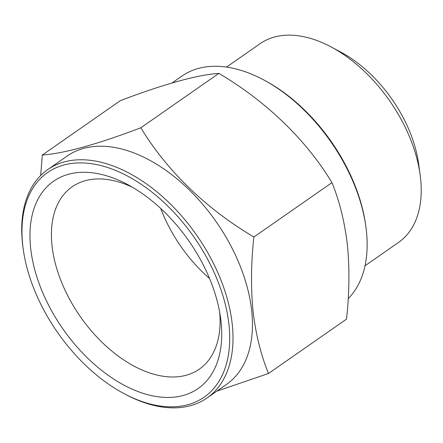 <?xml version="1.0" encoding="UTF-8"?>
<svg xmlns="http://www.w3.org/2000/svg" width="443" height="443" viewBox="0 0 443 443"><rect width="100%" height="100%" fill="white"/><g stroke="black" fill="none" stroke-linecap="round" stroke-linejoin="round"><path stroke-width="0.66" d="M209.567 278.542A111.154 67.574 55.1 0 1 160.759 208.509M219.673 312.254A111.154 67.574 55.1 0 1 199.306 369.157A111.154 67.574 55.1 0 1 110.888 350.297A111.154 67.574 55.1 0 1 52.008 245.505A111.154 67.574 55.1 0 1 72.192 186.769A111.154 67.574 55.1 0 1 132.629 187.356M221.04 321.768A126.366 76.822 55.1 0 1 137.208 391.247A126.366 76.822 55.1 0 1 30.639 247.969A126.366 76.822 55.1 0 1 127.628 184.554A126.366 76.822 55.1 0 1 220.575 317.919A126.366 76.822 55.1 0 1 221.04 321.768M23.213 249.066L22.986 247.388A139.235 84.646 55.1 0 1 22.466 243.152A139.235 84.646 55.1 0 1 47.755 169.575L67.192 156.03A139.235 84.646 55.1 0 1 177.942 179.653A139.235 84.646 55.1 0 1 251.702 310.914A139.235 84.646 55.1 0 1 226.412 384.491L206.975 398.035A139.235 84.646 55.1 0 1 125.397 394.336L123.907 393.545A136.898 83.223 55.1 0 1 23.213 249.066A136.898 83.223 55.1 0 1 22.704 244.896A136.898 83.223 55.1 0 1 113.524 169.625A136.898 83.223 55.1 0 1 228.976 324.841A136.898 83.223 55.1 0 1 123.907 393.545M253.894 237.016C251.048 262.749 250.76 287.391 253.019 310.953C255.694 333.922 260.849 354.771 268.48 373.499L346.537 319.104C349.383 293.067 349.677 268.419 347.412 245.167C344.676 221.943 339.521 201.094 331.951 182.621C306.135 139.866 266.343 101.364 218.875 73.383C196.858 74.961 164.032 84.043 120.391 100.627L42.334 155.022C64.351 153.444 97.183 144.363 140.824 127.778C166.64 170.533 206.427 209.041 253.894 237.016L331.951 182.621M40.662 175.528L42.334 155.022M47.755 169.575A139.235 84.646 55.1 0 1 158.505 193.198A139.235 84.646 55.1 0 1 232.265 324.459A139.235 84.646 55.1 0 1 206.975 398.035M172.045 82.952L181.896 76.085A139.235 84.646 55.1 0 1 263.474 79.784A139.235 84.646 55.1 0 1 365.885 226.738A139.235 84.646 55.1 0 1 366.405 230.975A139.235 84.646 55.1 0 1 348.209 298.604M263.474 79.784L264.964 80.582A136.898 83.223 55.1 0 1 365.658 225.061L365.885 226.738M226.539 67.081L260.096 43.691A121.1 73.621 55.1 0 1 331.054 46.908A121.1 73.621 55.1 0 1 420.125 174.719A121.1 73.621 55.1 0 1 420.573 178.407A121.1 73.621 55.1 0 1 398.578 242.399L365.021 265.789M331.054 46.908L340.745 52.08A105.888 64.373 55.1 0 1 418.629 163.832L420.125 174.719M140.824 127.778L218.875 73.383M268.48 373.499L216.826 391.175"/></g></svg>
